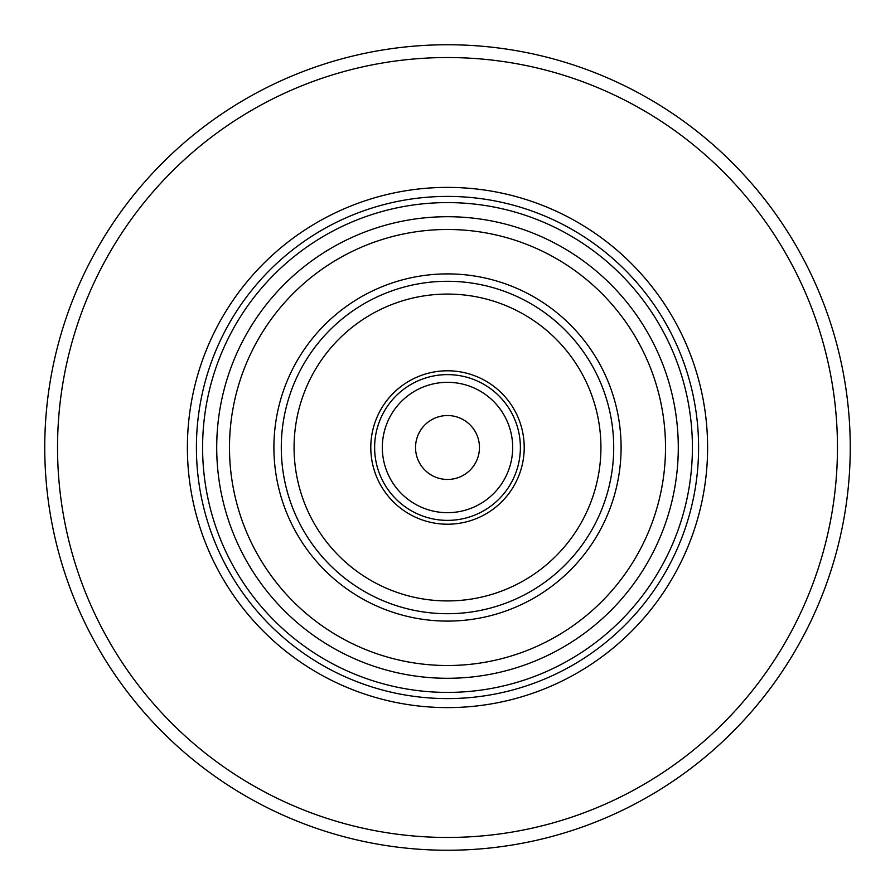 <?xml version="1.0" encoding="UTF-8"?>
<svg xmlns="http://www.w3.org/2000/svg" width="895" height="895" viewBox="0 0 895 895"><rect width="100%" height="100%" fill="white"/><g stroke="black" fill="none" stroke-linecap="round" stroke-linejoin="round"><path stroke-width="1.34" d="M447.5 370.787A76.713 76.713 0 0 1 524.213 447.5A76.713 76.713 0 0 1 447.5 524.213A76.713 76.713 0 0 1 370.787 447.5A76.713 76.713 0 0 1 447.5 370.787M447.5 382.322A65.178 65.178 0 0 1 512.678 447.5A65.178 65.178 0 0 1 447.5 512.678A65.178 65.178 0 0 1 382.322 447.5A65.178 65.178 0 0 1 447.5 382.322M447.5 415.537A31.963 31.963 0 0 1 479.463 447.5A31.963 31.963 0 0 1 447.5 479.463A31.963 31.963 0 0 1 415.537 447.5A31.963 31.963 0 0 1 447.5 415.537M447.5 850.25A402.75 402.75 0 0 0 850.25 447.5A402.75 402.75 0 0 0 447.5 44.75A402.75 402.75 0 0 0 44.75 447.5A402.75 402.75 0 0 0 447.5 850.25A402.75 402.75 0 0 0 850.25 447.5A402.75 402.75 0 0 0 447.5 44.75M447.5 187.391A260.109 260.109 0 0 0 187.391 447.5A260.109 260.109 0 0 0 447.5 707.609A260.109 260.109 0 0 0 707.609 447.5A260.109 260.109 0 0 0 447.5 187.391M447.5 202.594A244.906 244.906 0 0 0 202.594 447.5A244.906 244.906 0 0 0 447.5 692.406A244.906 244.906 0 0 0 692.406 447.5A244.906 244.906 0 0 0 447.5 202.594M447.5 621.096A173.596 173.596 0 0 0 621.096 447.5A173.596 173.596 0 0 0 447.5 273.904A173.596 173.596 0 0 0 273.904 447.5A173.596 173.596 0 0 0 447.5 621.096M447.5 613.713A166.213 166.213 0 0 0 613.713 447.5A166.213 166.213 0 0 0 447.5 281.287A166.213 166.213 0 0 0 281.287 447.5A166.213 166.213 0 0 0 447.5 613.713M447.5 294.075A153.425 153.425 0 0 1 600.925 447.5A153.425 153.425 0 0 1 447.5 600.925A153.425 153.425 0 0 1 294.075 447.5A153.425 153.425 0 0 1 447.5 294.075M447.5 374.625A72.875 72.875 0 0 1 520.375 447.5A72.875 72.875 0 0 1 447.5 520.375A72.875 72.875 0 0 1 374.625 447.5A72.875 72.875 0 0 1 447.5 374.625M447.5 837.463A389.963 389.963 0 0 0 837.463 447.5A389.963 389.963 0 0 0 447.5 57.537A389.963 389.963 0 0 0 57.537 447.5A389.963 389.963 0 0 0 447.5 837.463M447.5 196.408A251.092 251.092 0 0 0 196.408 447.5A251.092 251.092 0 0 0 447.5 698.592A251.092 251.092 0 0 0 698.592 447.5A251.092 251.092 0 0 0 447.5 196.408M447.5 678.287A230.787 230.787 0 0 0 678.287 447.5A230.787 230.787 0 0 0 447.5 216.713A230.787 230.787 0 0 0 216.713 447.5A230.787 230.787 0 0 0 447.5 678.287M447.5 665.511A218.011 218.011 0 0 0 665.511 447.5A218.011 218.011 0 0 0 447.5 229.489A218.011 218.011 0 0 0 229.489 447.5A218.011 218.011 0 0 0 447.5 665.511"/></g></svg>
